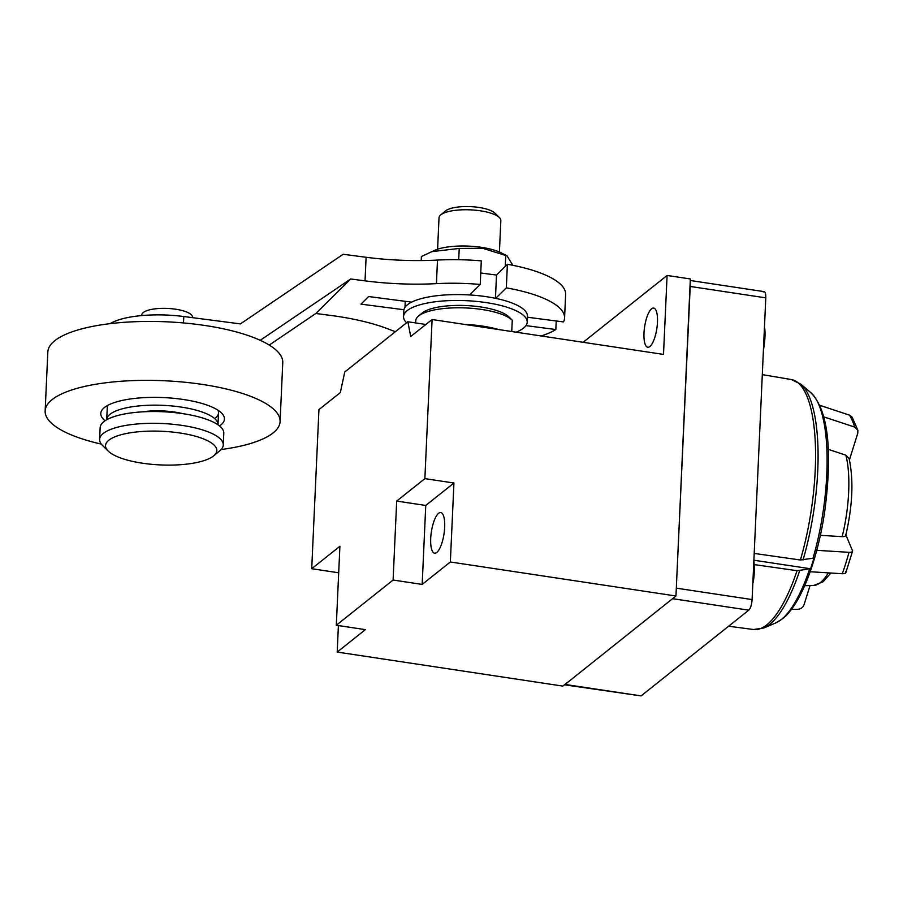 <?xml version="1.0" encoding="UTF-8"?>
<svg xmlns="http://www.w3.org/2000/svg" width="903" height="903" viewBox="0 0 903 903"><rect width="100%" height="100%" fill="white"/><g stroke="black" fill="none" stroke-linecap="round" stroke-linejoin="round"><path stroke-width="1.35" d="M108.078 405.199A55.704 16.841 -177.4 0 0 107.243 407.851L106.712 419.647A55.704 16.841 -177.4 0 0 106.701 419.737M219.531 425.945A61.889 18.715 -177.4 0 0 220.761 425.042A61.889 18.715 -177.4 0 0 221.517 413.01A61.889 18.715 -177.4 0 0 183.648 399.532A61.889 18.715 -177.4 0 0 104.477 407.501A61.889 18.715 -177.4 0 0 104.251 407.682A61.889 18.715 -177.4 0 0 105.064 420.753M215.207 418.27A55.704 16.841 -177.4 0 0 218.526 412.908A55.704 16.841 -177.4 0 0 217.939 410.188M45.15 410.944A117.582 35.556 -177.4 0 1 202.577 384.452A117.582 35.556 2.6 0 1 280.088 421.611L282.763 362.679A117.582 35.556 2.6 0 0 205.252 325.531A117.582 35.556 -177.4 0 0 47.825 352.012L45.15 410.944A117.582 35.556 -177.4 0 0 101.328 444.107M280.088 421.611A117.582 35.556 2.6 0 1 221.133 449.547M142.685 411.824A37.136 11.231 -177.4 0 1 174.968 412.118A37.136 11.231 2.6 0 1 182.869 413.653M106.712 419.647A55.704 16.841 -177.4 0 1 181.277 407.095A55.704 16.841 2.6 0 1 217.995 424.692A55.704 16.841 2.6 0 1 217.984 424.794M556.214 320.983L555.83 329.527A99.025 29.946 2.6 0 1 541.145 335.961M555.83 329.527L525.952 325.633M480.746 272.999L496.503 275.054L507.396 264.274L506.323 287.843A99.025 29.946 2.6 0 1 564.567 317.969A99.025 29.946 2.6 0 1 563.495 321.931L527.431 317.235M506.323 287.843L495.702 298.351M395.401 331.683A99.025 29.946 2.6 0 1 389.938 329.651A123.779 37.429 2.6 0 0 330.171 315.35L315.836 313.488L350.703 278.982L365.026 280.856A123.779 37.429 2.6 0 0 436.42 283.644A99.025 29.946 2.6 0 1 480.227 284.445L469.605 294.954M411.61 302.144L368.638 296.545L360.963 304.142L403.946 309.74M365.026 280.856L366.099 257.276L343.14 254.285L240.412 323.895L183.794 316.524A61.889 18.715 2.6 0 0 110.166 323.646M366.099 257.276A123.779 37.429 -177.4 0 0 437.492 260.075A99.025 29.946 2.6 0 1 481.299 260.865L480.227 284.445M507.396 264.274A99.025 29.946 2.6 0 1 565.639 294.401L564.567 317.969M404.973 307.37L405.255 301.32M315.836 313.488L269.252 345.059M495.454 298.295L496.503 275.054M350.703 278.982L260.222 340.296M192.497 317.653L192.508 317.246A25.374 7.675 2.6 0 0 175.792 309.232A25.374 7.675 -177.4 0 0 141.816 314.944L141.794 315.576M183.004 413.676A61.889 18.715 2.6 0 1 223.797 433.226L223.267 445.01A61.889 18.715 2.6 0 1 219.801 450.8L213.695 455.834A55.704 16.841 2.6 0 1 142.245 463.171A55.704 16.841 -177.4 0 1 108.157 451.037L102.536 445.472A61.889 18.715 -177.4 0 1 99.612 439.4L100.154 427.616A61.889 18.715 -177.4 0 1 183.004 413.676M223.267 445.01A61.889 18.715 2.6 0 0 182.474 425.46A61.889 18.715 -177.4 0 0 99.612 439.4M108.157 451.037A55.704 16.841 -177.4 0 1 122.582 434.366A55.704 16.841 -177.4 0 1 180.103 433.022A55.704 16.841 2.6 0 1 213.695 455.834M567.637 682.25L562.795 686.099L337.203 652.068L365.388 629.628L336.311 625.248L393.098 580.031L422.175 584.422L450.349 561.982L675.952 596.003L671.11 599.852M450.349 561.982L453.938 483.015L425.753 505.454L422.175 584.422M444.671 527.307A20.543 6.411 98.6 0 1 434.614 553.189A20.543 6.411 98.6 0 1 430.708 538.425A20.543 6.411 98.6 0 1 440.743 512.554A20.543 6.411 98.6 0 1 444.671 527.307M337.203 652.068L338.399 625.565M393.098 580.031L396.688 501.063L425.753 505.454M396.688 501.063L424.873 478.624L432.097 319.515L410.707 336.537L407.863 321.761L425.855 324.482M336.311 625.248L339.9 546.281L311.716 568.721L318.94 409.612L340.329 392.579L344.765 372.002L407.863 321.761M424.873 478.624L453.938 483.015M675.952 596.003L690.343 278.959L667.091 275.449L663.502 354.416L432.097 319.515M311.716 568.721L338.693 572.784M667.091 275.449L583.135 342.293M651.582 308.815A19.81 6.174 98.6 0 1 653.682 308.081A19.81 6.174 98.6 0 1 657.237 325.419A19.81 6.174 98.6 0 1 649.878 346.526A19.81 6.174 98.6 0 1 647.778 347.249A19.81 6.174 98.6 0 1 644.223 329.911A19.81 6.174 98.6 0 1 651.582 308.815M674.304 597.312L564.589 684.824L641.085 695.908L748.779 610.168C750.585 608.261 751.691 604.728 752.097 599.581L765.789 297.855C765.846 292.978 764.988 291.014 763.227 291.951M763.374 351.053L764.401 343.264A24.753 7.721 -81.4 0 0 764.965 336.932A24.753 7.721 -81.4 0 0 764.717 328.263L764.412 328.218M753.587 566.678L754.253 566.779A24.753 7.721 -81.4 0 1 754.253 572.649A24.753 7.721 -81.4 0 1 753.17 582.39L752.876 582.345M754.253 566.779L753.881 560.097M690.14 283.553L690.208 286.454L765.789 297.855M690.208 286.454L676.155 591.409M849.418 459.887L857.805 433.113L857.85 430.223L852.139 417.163L849.475 415.143L819.631 405.266M845.863 572.536L852.601 551.033L845.885 534.903M791.412 609.401L797.575 609.322C800.758 609.085 802.914 607.561 804.042 604.739L810.047 585.539M753.892 560.221L810.601 568.777L797.044 570.696L754.129 564.589M754.186 553.415L800.385 560.007L813.953 558.077L810.601 568.777M823.626 416.802L854.667 427.074L857.85 430.223M828.209 449.31L845.863 455.18L849.091 458.521C853.73 479.944 852.635 505.556 845.784 535.344M820.375 535.321L842.16 536.664C844.96 536.732 846.134 535.976 845.671 534.407M816.177 550.288L848.978 552.331C851.789 552.399 852.963 551.654 852.5 550.096M809.472 571.689L842.273 573.732C845.084 573.8 846.258 573.055 845.784 571.497M498.648 329.55A53.537 16.186 -177.4 0 0 485.656 326.593A53.537 16.186 -177.4 0 0 464.402 324.391M511.741 331.525L512.261 320.215A49.507 14.967 -177.4 0 0 484.866 309.966A49.507 14.967 -177.4 0 0 419.827 315.091A49.507 14.967 -177.4 0 0 418.529 316.039A49.507 14.967 -177.4 0 0 415.764 320.667L415.662 322.935M418.529 316.039L422.198 313.014A45.793 13.85 -177.4 0 1 483.545 307.404A45.793 13.85 -177.4 0 1 508.965 316.953L512.261 320.215M499.415 252.027L500.838 220.592A30.939 9.357 -177.4 0 0 499.382 217.555A30.939 9.357 -177.4 0 0 482.202 211.11A30.939 9.357 -177.4 0 0 441.556 214.304A30.939 9.357 -177.4 0 0 440.743 214.903A30.939 9.357 -177.4 0 0 439.016 217.792L437.594 249.217M499.382 217.555L494.878 213.108A25.995 7.856 -177.4 0 0 480.452 207.69A25.995 7.856 -177.4 0 0 446.308 210.376A25.995 7.856 -177.4 0 0 445.63 210.873L440.743 214.903M516.087 332.18A61.889 18.715 -177.4 0 0 527.205 322.179L527.476 316.287A61.889 18.715 -177.4 0 0 486.683 296.737A61.889 18.715 -177.4 0 0 403.822 310.677L403.551 316.569A61.889 18.715 -177.4 0 0 406.61 322.766M527.205 322.179A61.889 18.715 -177.4 0 0 486.412 302.629A61.889 18.715 -177.4 0 0 403.551 316.569M421.216 260.572L421.396 256.52L435.404 250.018A39.608 11.976 2.6 0 1 481.626 247.366A39.608 11.976 2.6 0 1 501.526 253.021L507.057 255.876L512.814 265.29M431.182 251.723L459.232 248.427L482.654 248.28L507.057 255.876M505.748 255.436L505.251 266.396M459.232 248.427L458.713 259.714M436.42 283.644L437.492 260.075M183.501 322.935L183.794 316.524M799.674 570.73A125.573 39.168 98.6 0 1 769.887 624.278A125.573 39.168 98.6 0 1 769.616 624.492A125.573 39.168 98.6 0 1 763.994 627.946L776.027 622.799A118.553 36.978 -81.4 0 0 781.332 619.537A118.553 36.978 -81.4 0 0 781.716 619.232A118.553 36.978 -81.4 0 0 809.619 569.059M763.994 627.946L753.61 629.526A126.409 39.427 -81.4 0 0 766.771 624.865A126.409 39.427 -81.4 0 0 767.042 624.639A126.409 39.427 -81.4 0 0 797.044 570.696M764.401 343.264L763.735 343.163M565.504 684.508L641.085 695.908M676.505 588.18L752.097 599.581M673.186 598.768L748.779 610.168M812.971 558.359A118.553 36.978 -81.4 0 0 810.759 392.591C830.715 412.479 831.539 460.553 824.518 512.881C817.26 560.582 801.006 603.949 782.946 618.487L776.027 622.799M800.385 560.007A126.409 39.427 -81.4 0 0 791.31 379.542L762.313 374.621M791.31 379.542L800.769 384.114A125.573 39.168 98.6 0 1 803.027 560.018M854.667 427.074A106.114 33.095 -81.4 0 0 849.475 415.143M842.16 536.664A73.933 23.06 -81.4 0 0 845.863 455.18M842.273 573.732A106.114 33.095 -81.4 0 0 848.978 552.331M830.884 573.021L823.107 581.769L813.829 585.415A73.933 23.06 -81.4 0 0 820.33 582.627A73.933 23.06 -81.4 0 0 828.333 572.863M218.526 412.908L217.995 424.692M753.61 629.526L728.619 626.219M690.276 280.494L764.141 291.635M810.759 392.591L800.769 384.114M813.829 585.415L804.663 585.731"/></g></svg>
